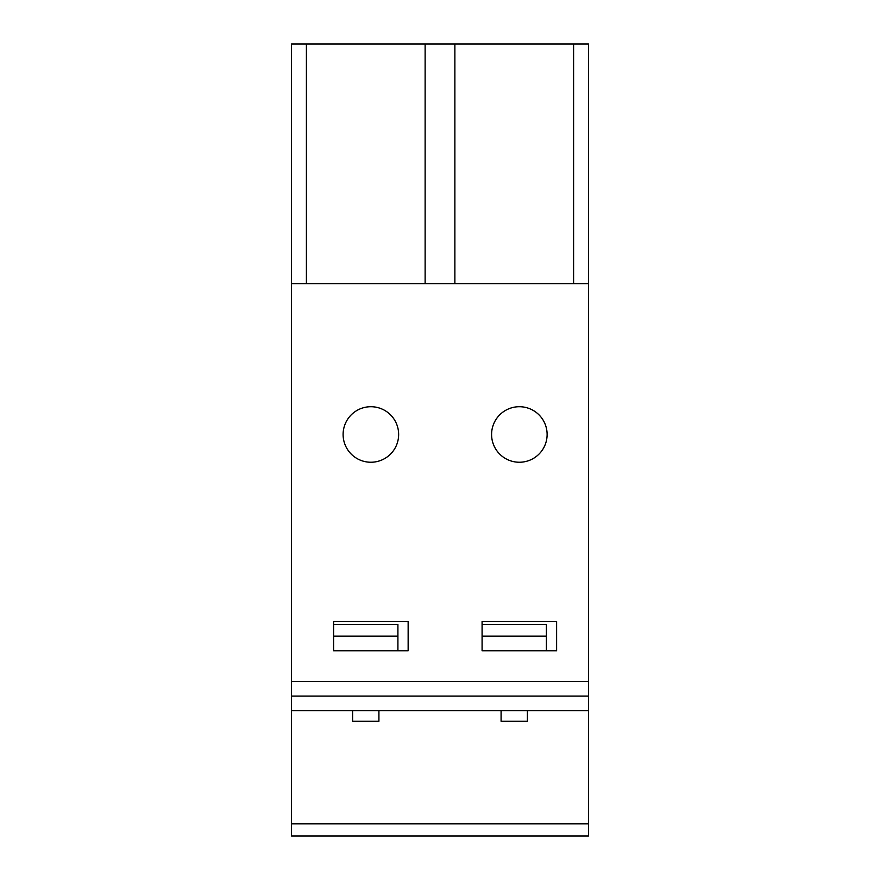 <?xml version="1.0" encoding="UTF-8"?>
<svg xmlns="http://www.w3.org/2000/svg" width="880" height="880" viewBox="0 0 880 880"><rect width="100%" height="100%" fill="white"/><g stroke="black" fill="none" stroke-linecap="round" stroke-linejoin="round"><path stroke-width="1.32" d="M588.478 710.677L588.478 836L291.522 836L291.522 710.677L588.478 710.677L588.478 696.069L291.522 696.069L291.522 710.677M588.478 283.668L291.522 283.668L291.522 44L588.478 44L588.478 696.069M291.522 283.668L291.522 681.45L588.478 681.45L291.522 681.45L291.522 696.069M501.083 710.677L501.083 721.259L527.395 721.259L527.395 710.677M482.086 624.459L546.392 624.459L546.392 650.76L482.086 650.76L482.086 621.533L556.622 621.533L556.622 650.76L482.086 650.76L482.086 636.152L546.392 636.152M352.605 710.677L352.605 721.259L378.917 721.259L378.917 710.677M333.608 624.459L397.914 624.459L397.914 650.76L333.608 650.76L333.608 621.533L408.144 621.533L408.144 650.76L333.608 650.76L333.608 636.152L397.914 636.152M573.595 44L573.595 283.668M454.872 44L454.872 283.668M547.118 434.478A27.764 27.764 0 0 1 505.472 458.524A27.764 27.764 0 0 1 505.472 410.432A27.764 27.764 0 0 1 547.118 434.478M306.405 44L306.405 283.668M425.128 44L425.128 283.668M398.64 434.478A27.764 27.764 0 0 1 356.994 458.524A27.764 27.764 0 0 1 356.994 410.432A27.764 27.764 0 0 1 398.64 434.478M588.478 823.856L291.522 823.856"/></g></svg>

